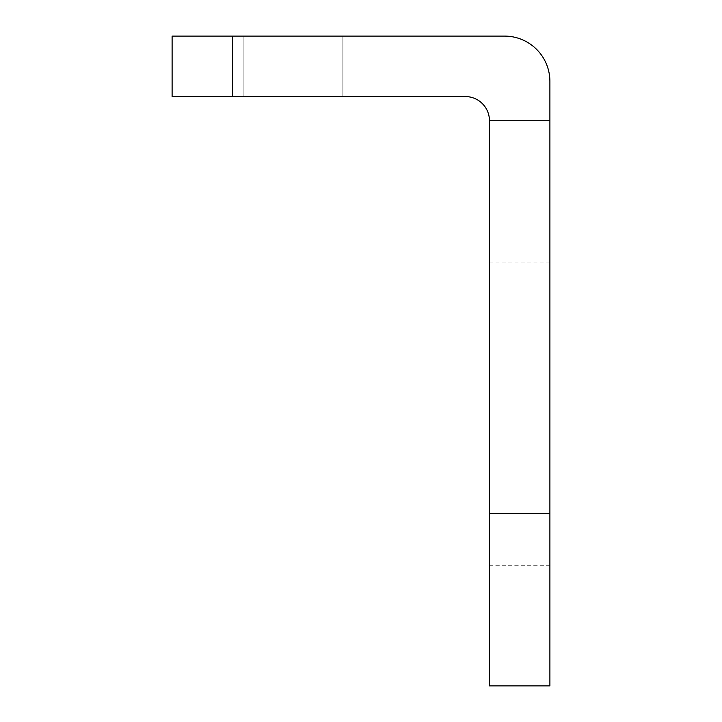 <?xml version="1.0" encoding="UTF-8"?>
<svg xmlns="http://www.w3.org/2000/svg" width="722" height="722" viewBox="0 0 722 722"><rect width="100%" height="100%" fill="white"/><g stroke="black" fill="none" stroke-linecap="round" stroke-linejoin="round"><path stroke-width="0.54" stroke-dasharray="3.61 2.71" d="M549.893 413.887L549.893 565.759L549.893 413.887M549.893 513.685L549.893 120.727L489.453 120.727L489.453 513.685L549.893 513.685L549.893 685.9M549.893 120.727L549.893 81.433A45.333 45.333 0 0 0 504.561 36.1L232.547 36.1L232.547 96.549L465.266 96.549A24.178 24.178 0 0 1 489.453 120.727M489.453 413.887L489.453 565.759L489.453 413.887M489.453 513.685L489.453 685.9M292.997 36.1L342.869 36.1L292.997 36.1M232.547 96.549L172.107 96.549L172.107 36.1L232.547 36.1M292.997 96.549L342.869 96.549L292.997 96.549M549.893 262.023L489.453 262.023M549.893 565.759L489.453 565.759M342.869 96.549L342.869 36.1L342.869 96.549M243.133 96.549L243.133 36.1L243.133 96.549"/><path stroke-width="1.08" d="M489.453 513.685L489.453 120.727L549.893 120.727L549.893 685.9L489.453 685.9L489.453 513.685L549.893 513.685M549.893 120.727L549.893 81.433A45.333 45.333 0 0 0 504.561 36.1L172.107 36.1L172.107 96.549L465.266 96.549A24.178 24.178 0 0 1 489.453 120.727M232.547 36.1L232.547 96.549"/></g></svg>
